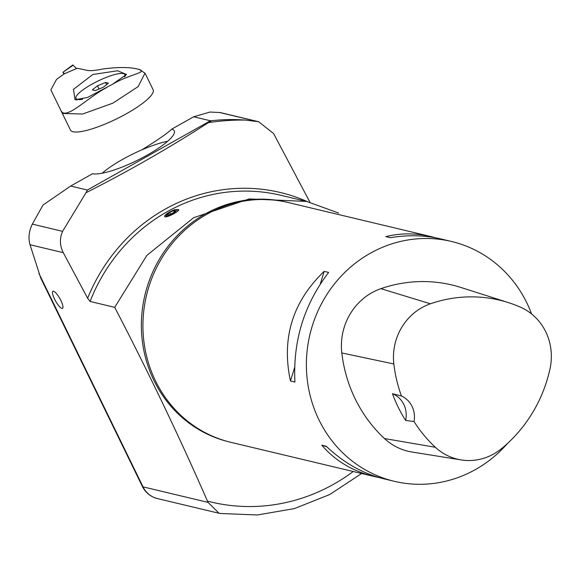 <?xml version="1.0" encoding="UTF-8"?>
<svg xmlns="http://www.w3.org/2000/svg" width="580" height="580" viewBox="0 0 580 580"><rect width="100%" height="100%" fill="white"/><g stroke="black" fill="none" stroke-linecap="round" stroke-linejoin="round"><path stroke-width="0.87" d="M63.039 113.288L63.307 112.882L63.039 113.288L61.19 111.048L50.859 89.9L56.564 79.358L64.445 73.718L77.27 68.259L87.87 70.492C91.06 70.919 96.062 70.412 102.892 68.991C119.552 66.802 132.008 67.077 140.258 69.803L139.794 69.81C147.791 72.181 128.028 74.791 112.085 84.513L126.541 74.479L117.581 70.767L92.815 74.494L73.493 89.342L75.016 99.796L87.594 97.425L112.085 84.513M63.307 112.882C70.579 115.659 89.458 96.519 106.611 87.602M63.126 113.47L82.585 114.043L112.875 103.153L138.178 86.587L144.993 73.167L139.794 69.81M50.859 89.9L70.477 130.079A45.987 10.143 -26 0 0 116.254 119.031A45.987 10.143 -26 0 0 153.135 89.762L145.036 73.145M108.467 83.165L103.349 87.232L95.272 90.596L92.322 89.893L97.447 85.825L105.524 82.461L108.467 83.165M106.59 84.651L105.524 82.461M99.013 89.037L97.447 85.825M82.498 99.289A27.202 5.996 154 0 1 75.951 98.448A27.202 5.996 154 0 1 91.524 84.412A27.202 5.996 154 0 1 124.845 74.603A27.202 5.996 154 0 1 124.439 76.894M76.821 100.122A27.202 5.996 154 0 1 76.618 99.825L75.951 98.448M64.511 73.74L62.981 72.246L63.872 74.052M62.981 72.246L72.696 65.025A1.552 0.392 60.6 0 1 73.123 65.228L76.48 68.52L73.123 65.228L62.988 72.246M102.138 173.231A46.965 10.353 154 0 1 167.649 141.281M61.9 308.386A9.787 2.472 60.6 0 1 54.042 298.026A9.787 2.472 60.6 0 1 54.404 291.66A9.787 2.472 60.6 0 1 59.87 298.599A9.787 2.472 60.6 0 1 62.973 306.863A9.787 2.472 60.6 0 1 61.9 308.386M218.943 513.242L157.368 498.553C150.575 496.777 145.58 492.732 142.368 486.439L40.701 277.987L30.022 244.738C28.145 238.083 28.913 231.21 32.32 224.119L43.022 205.023L70.658 186.057L87.377 190.044L210.395 120.763L211.874 120.683L208.336 122.677C169.316 147.835 128.543 171.18 86.014 192.719L62.582 231.34C59.501 238.539 59.733 245.652 63.271 252.67L87.638 298.25L90.088 301.462L114.724 307.335C148.777 372.882 179.684 437.472 207.459 501.12A185.948 175.174 103.4 0 0 353.227 471.504M38.925 273.426L143.021 486.859L207.988 502.36L207.459 501.12M171.629 211.004A5.872 1.377 -29.2 0 0 166.286 215.173A5.872 1.377 -29.2 0 0 172.086 213.882A5.872 1.377 -29.2 0 0 176.226 209.605A5.872 1.377 -29.2 0 0 171.629 211.004M169.287 214.803L167.439 214.701L169.57 212.577L173.543 210.555L175.392 210.663L173.26 212.787L169.287 214.803M169.57 212.577L170.476 214.201M173.543 210.555L174.246 211.809M210.395 120.763L193.676 116.776L210.076 112.041L220.074 112.549M207.988 502.36L219.073 513.271L220.494 513.525M309.952 202.268L273.593 133.552L258.665 121.728L245.333 120.082A242.643 228.585 103.4 0 0 208.336 122.677M175.95 209.569L178.684 209.641C179.967 210.917 167.489 217.638 165.046 216.833L164.618 216.557C164.502 215.274 166.656 213.52 171.078 211.294M114.724 307.335L146.856 255.403L193.648 217.703L249.212 198.933L306.595 201.427L338.568 213.027M211.874 120.683A195.649 184.309 -76.6 0 1 245.333 120.082M70.658 186.057L92.575 173.71A46.965 10.353 -26 0 0 142.231 157.825A46.965 10.353 -26 0 0 174.239 130.797A46.965 10.353 -26 0 0 171.752 129.123L193.676 116.776M171.752 129.123C167.584 133.212 157.579 140.135 141.745 149.894M285.331 201.876A123.25 116.109 103.4 0 0 142.238 310.336A123.25 116.109 103.4 0 0 228.15 441.641M86.014 192.719L87.377 190.044M326.765 446.752L321.755 445.172L326.221 446.238C343.643 462.789 362.848 473.65 383.837 478.804L394.313 481.306A123.279 116.138 -76.6 0 1 307.095 378.254A123.279 116.138 -76.6 0 1 370.2 253.315A123.279 116.138 -76.6 0 1 451.508 241.476A123.279 116.138 -76.6 0 1 531.585 313.947M379.081 477.558L374.143 476.492C352.611 471.207 335.146 460.766 321.755 445.172M451.508 241.476L441.039 238.975C424.908 235.183 408.008 234.755 390.333 237.691L385.867 236.625C400.519 232.971 415.672 232.986 431.339 236.662L436.095 237.909M320.305 283.939L324.169 271.368L328.642 272.433C304.094 304.5 292.856 341.047 294.93 382.082L290.464 381.016L294.575 367.64M290.464 381.016C281.322 338.292 292.559 301.745 324.169 271.368M405.608 420.42A23.483 22.12 103.4 0 0 392.464 393.711A137.786 129.804 103.4 0 0 405.608 420.42L414.026 421.515A23.483 22.12 -76.6 0 0 401.469 396.002L392.464 393.711M461.136 459.918L411.988 452.03A58.703 55.303 -76.6 0 1 384.482 438.545A140.889 132.726 -76.6 0 1 341.808 352.952A58.703 55.303 -76.6 0 1 380.879 288.673A140.889 132.726 -76.6 0 1 460.998 287.492L508.421 302.63A137.155 129.209 -76.6 0 1 520.521 307.212A54.969 51.779 -76.6 0 1 550.014 368.8A137.155 129.209 -76.6 0 1 501.461 448.688A54.969 51.779 -76.6 0 1 461.136 459.918A54.969 51.779 -76.6 0 1 435.377 447.289A137.155 129.209 -76.6 0 1 414.026 421.515M507.725 443.229A123.279 116.138 -76.6 0 1 394.313 481.306M401.469 396.002A137.155 129.209 -76.6 0 1 393.842 363.972A54.969 51.779 -76.6 0 1 430.425 303.782A137.155 129.209 -76.6 0 1 508.421 302.63M374.143 476.492L230.855 442.322A123.279 116.138 -76.6 0 1 143.637 339.271A123.279 116.138 -76.6 0 1 206.741 214.332A123.279 116.138 -76.6 0 1 288.05 202.493L431.339 236.662M72.681 65.525L73.123 65.228M61.19 111.048L70.477 130.079M63.271 252.67L30.022 244.738M32.32 224.119L62.582 231.34M219.987 112.527L221.067 112.759A23.483 22.12 103.4 0 0 219.871 112.505M157.318 498.546A23.483 22.12 103.4 0 1 143.021 486.859A11.738 2.588 154 0 1 142.354 486.395M256.81 121.365L219.443 112.455M87.638 298.25A175.16 165.01 -76.6 0 1 307.269 201.586M306.595 201.427L280.778 195.271A172.572 162.574 103.4 0 0 90.088 301.462M393.842 363.972L341.808 352.952M430.425 303.782L380.879 288.673M435.377 447.289L384.482 438.545M124.845 74.603L125.505 75.958M166.286 215.173L165.75 216.869M176.226 209.605L178.604 210.207M221.067 112.759L258.673 121.728M220.124 513.474L257.433 514.975L294.444 508.58L329.65 494.566L361.63 473.512"/></g></svg>
